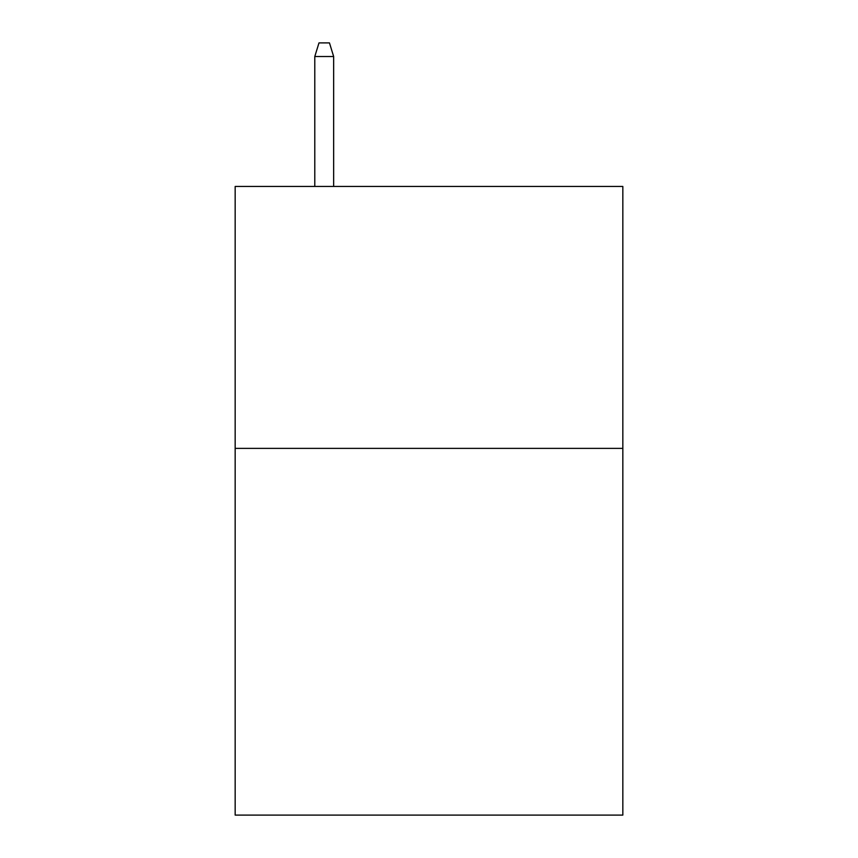 <?xml version="1.0" encoding="UTF-8"?>
<svg xmlns="http://www.w3.org/2000/svg" width="858" height="858" viewBox="0 0 858 858"><rect width="100%" height="100%" fill="white"/><g stroke="black" fill="none" stroke-linecap="round" stroke-linejoin="round"><path stroke-width="1.29" d="M622.833 448.38L622.833 815.1L235.167 815.1L235.167 186.443L622.833 186.443L622.833 448.38L235.167 448.38M333.655 186.443L333.655 56.521L314.789 56.521L314.789 186.443M314.789 56.521L318.983 42.9L329.461 42.9L333.655 56.521"/></g></svg>

